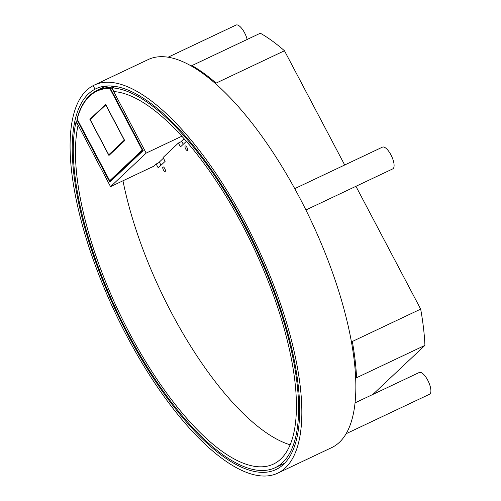 <?xml version="1.0" encoding="UTF-8"?>
<svg xmlns="http://www.w3.org/2000/svg" width="501" height="501" viewBox="0 0 501 501"><rect width="100%" height="100%" fill="white"/><g stroke="black" fill="none" stroke-linecap="round" stroke-linejoin="round"><path stroke-width="0.75" d="M94.157 85.145L148.171 59.581A214.622 78.338 64.7 0 1 310.783 220.071A214.622 78.338 64.7 0 1 331.775 447.575L277.761 473.138A214.622 78.338 64.7 0 1 115.756 313.927A214.622 78.338 64.7 0 1 93.23 85.602L94.965 89.222L96.793 88.351L94.971 89.216A210.608 76.872 64.7 0 1 95.873 88.771A210.608 76.872 64.7 0 1 255.441 246.26A210.608 76.872 64.7 0 1 276.045 469.512A210.608 76.872 64.7 0 1 117.071 313.275A210.608 76.872 64.7 0 1 94.965 89.222L93.236 85.596A214.622 78.338 64.7 0 1 94.157 85.145A214.622 78.338 64.7 0 1 256.769 245.634A214.622 78.338 64.7 0 1 277.761 473.138M294.732 188.645L382.457 147.131A12.037 4.39 64.7 0 1 391.262 155.492A12.037 4.39 64.7 0 1 393.179 168.593A12.037 4.39 -115.3 0 1 392.753 168.887L305.892 209.988M168.048 57.239L236.071 25.05A12.037 4.39 64.7 0 1 244.557 32.784A12.037 4.39 -115.3 0 1 247.162 39.454M355.109 402.842L419.256 372.487A12.037 4.39 -115.3 0 1 427.741 380.215A12.037 4.39 64.7 0 1 429.551 394.243L346.191 433.691M183.692 139.115L184.186 138.883M355.604 375.85L356.562 377.735L424.923 345.383L372.882 394.431M424.923 345.383A214.622 78.338 -115.3 0 0 420.677 309.117L355.929 186.309M192.685 66.871L191.977 65.568L260.338 33.223A214.622 78.338 64.7 0 1 284.462 50.758L344.694 164.998M351.47 341.87L352.316 341.469A214.622 78.338 -115.3 0 1 356.562 377.735L355.716 378.136M215.255 83.51L216.094 83.11A214.622 78.338 64.7 0 0 191.977 65.568L191.131 65.969M216.094 83.11L284.462 50.758M351.47 341.889L420.677 309.117M152.655 166.739L152.855 167.121L156.168 164.002L158.21 167.879L165.111 161.378L163.063 157.502L178.412 143.029L180.46 146.912L186.353 141.357M122.97 180.786A204.59 74.674 64.7 0 0 171.417 312.643A204.59 74.674 -115.3 0 0 290.185 444.819M164.773 168.561A2.505 0.914 64.7 0 1 165.148 171.48A2.505 0.914 64.7 0 1 163.382 169.87A2.505 0.914 64.7 0 1 163.007 166.952A2.505 0.914 64.7 0 1 164.773 168.561M187.023 147.595A2.505 0.914 64.7 0 1 187.399 150.513A2.505 0.914 64.7 0 1 185.633 148.903A2.505 0.914 64.7 0 1 185.257 145.979A2.505 0.914 64.7 0 1 187.023 147.595M178.412 143.029L181.794 141.432L183.278 144.257M156.168 164.002L159.543 162.405L161.028 165.224M76.453 121.981L75.958 122.213A208.604 76.139 64.7 0 0 138.176 351.909A208.604 76.139 64.7 0 0 275.187 467.696A208.604 76.139 64.7 0 0 263.445 265.787A208.604 76.139 64.7 0 0 112.381 87.888L115.368 86.473M75.958 122.213L78.15 125.194M112.381 87.888L113.796 91.564A204.59 74.674 64.7 0 1 261.954 266.044A204.59 74.674 64.7 0 1 273.471 464.07A204.59 74.674 64.7 0 1 139.09 350.512A204.59 74.674 64.7 0 1 78.075 125.231M184.074 138.758L180.667 141.965M163.432 158.203L158.416 162.938M143.18 150.632L109.807 182.082L77.26 120.359L76.152 121.405L110.552 186.66L146.154 153.106L111.748 87.85L110.64 88.902L143.18 150.632M153.876 166.157L110.552 186.66M181.807 136.234L146.154 153.106M77.586 120.202L77.26 120.359M114.842 86.391L111.748 87.85M77.16 119.075A207.909 75.889 -115.3 0 1 109.769 88.345L142.259 150.056L109.713 180.723L77.16 119.075A0.601 0.514 -164.9 0 1 77.085 118.674C80.899 104.646 87.456 95.278 96.749 90.575L101.277 88.326A208.604 76.139 64.7 0 1 108.16 85.959M124.73 140.587L108.93 155.473L89.861 119.307L105.661 104.415L124.73 140.587M89.861 119.307L90.988 118.768M142.259 150.056A0.601 0.557 46.7 0 0 143.035 150.35L110.37 181.055M109.769 88.345A0.601 0.551 -90.3 0 1 110.045 87.556L112.894 86.147M110.489 154.001L108.755 154.822L90.161 119.551L105.868 104.809M108.755 154.822L124.329 140.148L105.736 104.872M109.713 180.723A0.601 0.557 46.7 0 0 110.489 181.018L111.335 180.642M142.184 149.599L142.522 149.373M110.915 88.639L110.045 87.556A208.51 76.108 64.7 0 0 96.749 90.575M110.026 88.608L114.485 86.341M77.085 118.674L77.279 119.526M77.26 119.489L109.437 180.523M109.418 180.479L110.452 181.049L111.322 180.654M275.187 467.696L284.756 463.168"/></g></svg>
